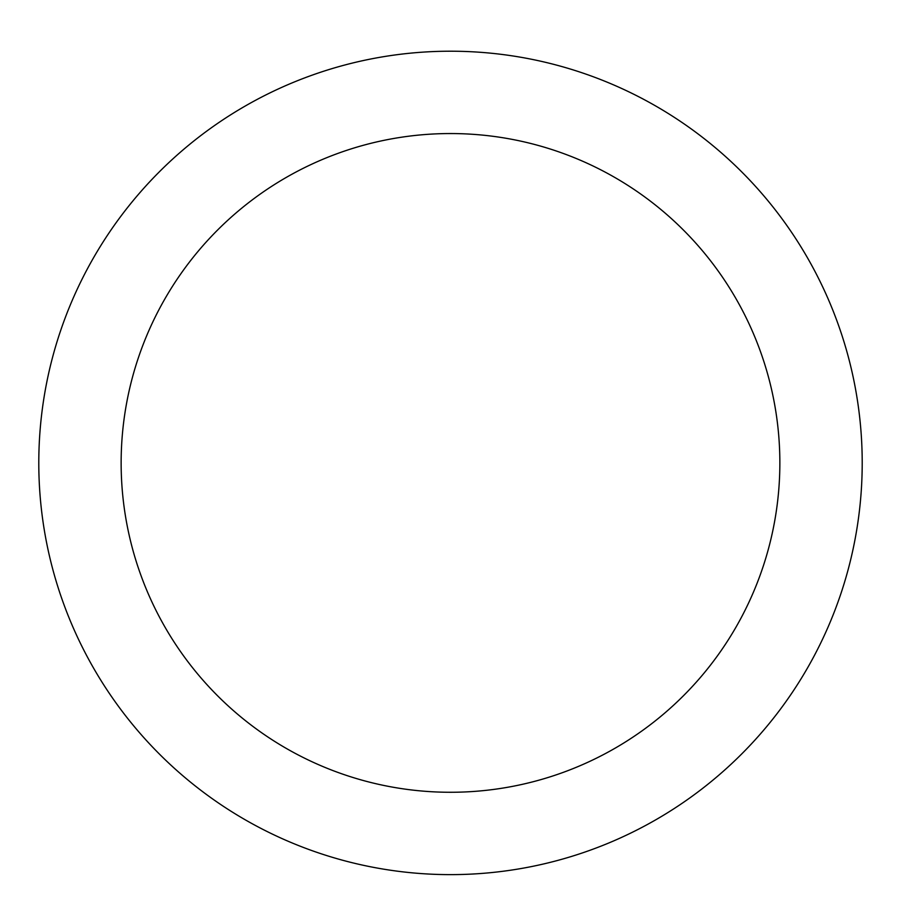 <?xml version="1.0" encoding="UTF-8"?>
<svg xmlns="http://www.w3.org/2000/svg" width="901" height="901" viewBox="0 0 901 901"><rect width="100%" height="100%" fill="white"/><g stroke="black" fill="none" stroke-linecap="round" stroke-linejoin="round"><path stroke-width="1.35" d="M450.5 51.211A411.701 411.701 0 0 1 807.048 668.767A411.701 411.701 0 0 1 93.952 668.767A411.701 411.701 0 0 1 450.5 51.211M450.5 133.551A329.361 329.361 0 0 1 735.734 627.592A329.361 329.361 0 0 1 165.266 627.592A329.361 329.361 0 0 1 450.5 133.551"/></g></svg>
